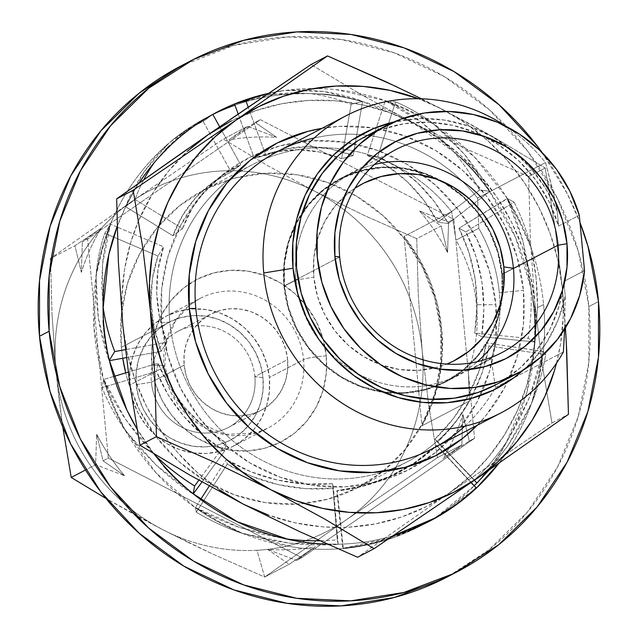 <?xml version="1.0" encoding="UTF-8"?>
<svg xmlns="http://www.w3.org/2000/svg" width="638" height="638" viewBox="0 0 638 638"><rect width="100%" height="100%" fill="white"/><g stroke="black" fill="none" stroke-linecap="round" stroke-linejoin="round"><path stroke-width="0.48" stroke-dasharray="3.19 2.39" d="M181.112 65.866L234.21 45.298L287.283 36.94L341.386 39.508L394.444 52.914L444.415 76.64L489.386 109.768L527.618 151.031L557.652 198.841L578.323 251.364L588.85 306.575L598.5 301.535L588.85 306.575A288.121 272.586 62.4 0 0 180.833 66.009M542.38 152.865A288.121 272.586 -117.6 0 1 579.982 222.471L567.302 193.8L542.388 152.865M536.048 277.466L531.175 247.887A230.493 218.068 -117.6 0 1 543.568 304.501L537.491 307.675L536.048 277.466M234.959 105.198A230.493 218.068 62.4 0 1 309.98 93.603L309.98 93.571A230.94 181.814 -104.9 0 1 351.163 104.345L341.641 158.671L319.471 152.019L297.141 149.731L275.233 151.86L254.307 158.36L238.181 114.035L254.307 158.36L265.751 155.313A172.874 136.101 -104.9 0 1 280.289 150.313A172.874 136.101 -104.9 0 1 353.085 155.632L362.599 101.386L351.163 104.345A230.94 181.814 75.1 0 0 309.98 93.571L271.381 94.384L234.529 104.01C244.569 99.831 256.859 96.625 271.381 94.384L290.553 92.877L325.412 94.177L337.988 95.764L362.097 101.434L351.163 104.345L341.641 158.671L353.085 155.632L362.599 101.386L323.897 91.489L285.13 90.429A230.493 218.068 -117.6 0 1 385.727 100.756A230.493 218.068 -117.6 0 1 431.774 122.855L408.711 110.852L385.232 100.788C395.975 105.414 407.929 112.448 421.096 121.898L437.572 135.431L452.852 150.783A230.493 218.068 62.4 0 0 362.097 101.434A230.493 218.068 62.4 0 0 312.429 93.682L325.412 94.177L337.988 95.764L362.599 101.386C351.761 97.135 338.858 93.834 323.897 91.489L304.43 89.846L285.122 90.397A230.94 181.814 -104.9 0 0 268.375 93.427A230.94 181.814 -104.9 0 1 285.122 90.397L282.722 90.771A230.493 218.068 -117.6 0 0 268.391 93.411A230.493 218.068 -117.6 0 1 282.722 90.771L285.13 90.429C301.878 88.14 318.753 87.869 335.74 89.615L385.727 100.756A230.493 218.068 -117.6 0 1 431.774 122.855L474.664 157.211L507.473 198.617A230.493 218.068 -117.6 0 1 530.322 245.486L531.175 247.887A230.493 218.068 -117.6 0 1 543.568 304.501A230.493 218.068 -117.6 0 1 543.289 351.586L543.082 351.426C540.649 364.856 536.103 380.208 529.436 397.498L519.436 419.509L507.473 440.563A230.94 225.828 -40 0 1 474.401 480.015L476.921 483.03L474.401 480.015A230.94 225.828 140 0 0 507.473 440.563L500.527 452.94L493.397 463.34L476.865 482.95A230.493 218.068 62.4 0 0 476.865 482.95A230.493 218.068 62.4 0 0 506.253 442.692L500.527 452.94L493.397 463.34C489.585 468.667 484.075 475.206 476.865 482.95A230.493 218.068 62.4 0 0 506.253 442.692L526.701 393.08L534.748 341.832A230.493 218.068 62.4 0 0 533.91 309.542A230.493 218.068 62.4 0 0 531.302 290.298L534.445 307.436L530.872 287.786L515.44 237.256L489.418 191.161A230.493 218.068 62.4 0 0 454.75 152.466L410.003 120.813L362.097 101.434A230.493 218.068 62.4 0 0 312.429 93.682L309.98 93.603C292.97 93.14 276.214 94.687 259.73 98.236C243.237 101.793 227.439 107.256 212.342 114.641A230.493 218.068 62.4 0 0 170.92 141.469L169.062 143.024C156.238 153.957 144.858 166.311 134.929 180.083C124.992 193.864 116.762 208.698 110.246 224.6A230.493 218.068 62.4 0 0 96.442 273.447L94.001 328.068L103.563 379.857A230.493 218.068 62.4 0 0 123.844 427.875L156.095 472.933L195.427 507.776A230.493 218.068 62.4 0 0 240.303 532.483L292.156 546.902C309.087 549.446 325.986 549.98 342.861 548.489A230.493 218.068 62.4 0 0 391.325 538.336L393.614 537.555C409.492 531.98 424.461 524.588 438.521 515.368L474.249 485.725A230.493 218.068 62.4 0 1 420.849 525.744A230.493 218.068 62.4 0 1 393.614 537.555L368.158 544.493C361.81 545.961 353.38 547.292 342.861 548.489A230.493 218.068 62.4 0 0 391.325 538.336L368.158 544.493L342.829 548.385C356.506 546.854 372.233 543.313 390.009 537.77L412.722 529.197L430.498 520.704M212.494 114.561L208.339 116.65L180.881 134.825L212.342 114.641L203.195 121.451A230.94 180.809 53.3 0 0 176.327 137.202A230.94 180.809 53.3 0 0 169.046 143L191.432 126.499L212.821 114.401A230.493 218.068 62.4 0 0 212.342 114.641A230.493 218.068 62.4 0 0 207.502 117.089A230.493 218.068 62.4 0 0 170.92 141.469L191.432 126.499L212.342 114.641L203.195 121.451L231.108 171.997A172.874 135.344 53.3 0 0 210.995 183.784A172.874 135.344 53.3 0 0 172.898 235.741L182.484 228.603L135.009 199.479L125.503 206.656L172.898 235.741L182.484 228.603L135.009 199.479L125.861 206.289L137.569 184.709L144.706 174.31L152.897 164.253L144.706 174.31L137.569 184.709L125.861 206.289A230.493 218.068 -117.6 0 0 117.145 226.618L125.861 206.289A230.493 218.068 -117.6 0 1 139.188 182.883A230.493 218.068 -117.6 0 0 125.861 206.289L125.503 206.656C129.538 195.954 135.679 184.374 143.917 171.941L155.704 156.677L169.062 143.024A230.493 218.068 62.4 0 0 110.246 224.6A230.493 218.068 62.4 0 0 96.442 273.447L102.614 248.286L110.581 224.225C106.889 235.103 104.201 248.453 102.519 264.268L101.697 285.178L103.037 306.392L102.519 264.268L110.581 224.225L104.831 233.341A230.94 191.264 31.8 0 0 96.019 275.911L102.614 248.286L110.246 224.6L104.831 233.341L157.977 256.005L163.639 246.85L117.153 227.024L163.639 246.85L157.977 256.005A172.874 143.175 31.8 0 0 161.151 351.355L166.813 342.199L125.359 349.656L166.813 342.199A172.874 143.175 -148.2 0 1 163.639 246.85L158.064 269.571L156.733 293.448L159.675 317.868L166.813 342.199L161.151 351.355L126.3 357.615L161.151 351.355L154.005 327.023L151.062 302.603L152.394 278.726L157.977 256.005L104.831 233.341A230.94 191.264 -148.2 0 0 96.019 275.911L96.051 275.919A230.493 218.068 62.4 0 0 103.563 379.857A230.493 218.068 62.4 0 0 123.844 427.875L113.093 404.125L103.723 379.466C108.54 391.293 115.789 404.556 125.479 419.262L139.307 437.756L154.922 455.077L125.479 419.262L103.723 379.466L102.112 387.649A230.94 208.299 10.6 0 0 125.072 430.116L113.093 404.125L103.563 379.857L102.112 387.649L156.454 371.38L157.977 363.229L128.158 372.153L157.977 363.229L156.454 371.38A172.874 155.919 10.6 0 0 224.568 451.098L226.091 442.939L198.841 480.215L226.091 442.939A172.874 155.919 -169.4 0 1 157.977 363.229L169.596 386.476L185.1 407.873L204.096 426.862L226.091 442.939L224.568 451.098L201.991 481.977L224.568 451.098L202.581 435.012L183.584 416.032L168.073 394.635L156.454 371.38L102.112 387.649A230.94 208.299 -169.4 0 0 125.072 430.116L125.096 430.1A230.493 218.068 62.4 0 0 195.427 507.776A230.493 218.068 62.4 0 0 240.303 532.483L217.965 521.11L195.435 507.489C207.119 514.411 221.649 521.007 239.019 527.275L262.138 534.134L285.848 538.855L239.019 527.275L195.435 507.489L196.305 512.17A230.94 223.938 -11.2 0 0 242.607 533.456L217.965 521.11L195.427 507.776L196.305 512.17L227.272 464.153L226.354 459.543L209.28 486.028L226.354 459.543L227.272 464.153A172.874 167.627 -11.2 0 0 333.475 488.301L332.565 483.692L337.271 539.828L338.14 544.222A230.493 218.068 -117.6 0 1 327.39 544.174A230.493 218.068 -117.6 0 0 338.14 544.222L338.18 544.342C324.463 545.49 308.361 545.123 289.883 543.241L266.006 539.405L242.615 533.424A230.493 218.068 62.4 0 0 342.861 548.489L343.332 548.648A230.94 230.86 -71 0 0 393.63 537.587A230.94 230.86 109 0 1 343.332 548.648L337.271 490.901L336.784 490.734L342.829 548.385L343.332 548.648L337.271 490.901A172.874 172.81 -71 0 0 436.91 445.563L471.019 482.607L436.416 445.388A172.874 172.81 109 0 1 336.784 490.734L364.609 485.773L390.775 476.331L415.083 462.805L436.91 445.563L436.416 445.388L414.588 462.638L390.281 476.155L364.123 485.606L336.784 490.734L342.829 548.385L390.009 537.77L430.171 520.879M533.91 309.542L534.612 309.175L535.354 325.484L534.971 341.992L537.491 307.675L543.568 304.501A230.493 218.068 -117.6 0 1 543.289 351.586A230.493 218.068 -117.6 0 1 532.244 401.286L531.422 403.623C525.632 419.852 518.088 435.092 508.797 449.359L498.924 463.276A230.493 218.068 -117.6 0 0 531.422 403.623L507.808 445.842L520.592 425.259L531.454 403.639L538.48 377.233C540.099 370.774 541.702 362.224 543.289 351.586A230.493 218.068 -117.6 0 1 532.244 401.286L538.48 377.233L543.289 351.586L486.483 342.869L489.059 345.956L545.753 354.529L543.289 351.586L545.753 354.529A230.94 225.828 -40 0 1 531.454 403.639A230.94 225.828 -40 0 0 545.753 354.529L489.059 345.956A172.874 169.046 -40 0 1 437.58 442.19L474.321 480.326L435.004 439.111L437.58 442.19L456.09 421.439L471.083 398.072L482.168 372.688L489.059 345.956L486.483 342.869L543.082 351.426L529.436 397.498L507.449 440.547A230.493 218.068 62.4 0 0 534.748 341.832A230.493 218.068 62.4 0 0 533.91 309.542A230.493 218.068 62.4 0 0 531.302 290.298M393.16 535.768L388.032 537.204C371.755 541.542 355.127 543.887 338.14 544.222L333.475 488.301L332.565 483.692A172.874 167.627 168.8 0 1 226.354 459.543L250.973 471.801L277.339 480.031L304.773 484.035L332.565 483.692L337.271 539.828A230.94 223.938 168.8 0 1 319.734 540.769A230.94 223.938 168.8 0 0 337.271 539.828L338.14 544.222C327.533 544.493 318.96 544.286 312.405 543.6L338.14 544.222A230.493 218.068 -117.6 0 0 393.168 535.768M153.989 453.873L137.003 428.943A230.493 218.068 -117.6 0 0 153.989 453.873M447.517 576.824A288.121 272.586 62.4 0 0 588.85 306.575L588.818 362.36L578.227 416.566L557.5 467.12L527.411 512.075L489.131 549.709L447.852 576.648M166.909 147.769L154.46 162.387L180.881 134.825L166.909 147.769M104.13 334.998C104.927 341.625 106.658 350.055 109.337 360.303L109.162 360.701C104.704 348.787 101.099 334.647 98.348 318.266L96.123 296.981L96.051 275.919L98.348 318.266L109.162 360.701L104.13 334.998L102.901 321.991L104.13 334.998M103.053 308.92L102.901 321.991L103.053 308.92M173.177 476.738C177.946 481.523 184.613 487.201 193.17 493.764L193.154 494.067C181.686 486.834 169.301 477.112 155.991 464.911L139.682 448.131L125.096 430.1L155.991 464.911L193.154 494.067L173.177 476.738L164.165 467.207L173.177 476.738M156.509 457.071L164.165 467.207L156.509 457.071M299.828 542.005L312.405 543.6L299.828 542.005L288.256 539.389L299.828 542.005M415.984 528.105L393.614 537.555L437.365 516.62L415.984 528.105M476.371 488.014C466.226 497.321 453.227 506.851 437.365 516.62L476.371 488.014M488.828 470.286L507.808 445.842L488.836 470.286M519.539 221.849L507.473 198.617A230.493 218.068 -117.6 0 1 530.322 245.486L519.539 221.849L507.082 198.506C512.904 210.077 518.208 224.448 523.008 241.611L527.961 264.427L530.84 287.794A230.493 218.068 62.4 0 0 489.418 191.161A230.493 218.068 62.4 0 0 454.75 152.466L464.695 160.928L473.707 170.45C478.197 175.442 483.429 182.348 489.418 191.161L489.825 191.264C483.7 179.908 475.31 167.666 464.655 154.548L449.91 138.494L433.904 124.195A230.493 218.068 -117.6 0 1 507.473 198.617L458.985 228.284L465.86 231.905L514.037 202.079L507.473 198.617L514.037 202.079A230.94 211.202 -62.2 0 1 531.207 247.879L519.539 221.849M270.018 93.268L257.864 96.186L282.722 90.771L270.018 93.268M265.751 155.313L248.23 107.16L265.751 155.313L254.307 158.36A172.874 136.101 75.1 0 1 268.845 153.351A172.874 136.101 75.1 0 1 341.641 158.671L353.085 155.632L330.915 148.981L308.585 146.692L286.677 148.821L265.751 155.313M479.513 190.012A230.94 193.816 96.6 0 0 452.876 150.751L464.695 160.928L473.707 170.45L489.418 191.161L479.513 190.012L437.851 222.271L448.227 223.475L489.825 191.264L479.513 190.012L437.851 222.271A172.874 145.081 96.6 0 0 367.289 155.417L377.664 156.621L395.632 101.905L385.232 100.788L367.289 155.417L377.664 156.621A172.874 145.081 -83.4 0 1 448.227 223.475L437.851 222.271L424.047 200.515L407.387 181.814L388.303 166.654L367.289 155.417L385.232 100.788L421.096 121.898L452.876 150.751A230.94 193.816 -83.4 0 1 479.513 190.012M395.632 101.905A230.94 193.816 -83.4 0 1 433.928 124.171L408.711 110.852L385.727 100.756L395.632 101.905A230.94 193.816 -83.4 0 1 433.928 124.171L464.655 154.548L489.825 191.264L448.227 223.475L434.422 201.72L417.762 183.018L398.678 167.858L377.664 156.621L395.632 101.905M534.612 309.175L534.748 341.832L528.184 338.371A230.94 211.202 117.8 0 0 530.872 287.786L530.872 287.786A230.94 211.202 -62.2 0 1 528.184 338.371L474.72 333.02L481.594 336.641L534.971 341.992L528.184 338.371L474.72 333.02A172.874 158.096 117.8 0 0 458.985 228.284L465.86 231.905A172.874 158.096 -62.2 0 1 481.594 336.641L474.72 333.02L476.985 305.698L475.063 278.678L469.01 252.648L458.985 228.284L507.082 198.506L523.008 241.611L530.84 287.794M531.175 247.887C535.561 267.394 537.667 287.323 537.491 307.675L534.971 341.992L481.594 336.641L483.859 309.326L481.937 282.299L475.884 256.269L465.86 231.905L514.037 202.079A230.94 211.202 -62.2 0 1 531.207 247.879M474.401 480.015L435.004 439.111A172.874 169.046 140 0 0 486.483 342.869L479.585 369.609L468.499 394.986L453.506 418.361L435.004 439.111L474.401 480.015M471.219 482.472L436.91 445.563L471.219 482.472M434.534 518.534L430.371 520.768M200.595 499.49L195.435 507.489L200.595 499.49M338.18 544.342L289.883 543.241L242.607 533.456A230.94 223.938 168.8 0 1 196.305 512.17L227.272 464.153L251.882 476.403L278.248 484.641L305.682 488.636L333.475 488.301L338.18 544.342M113.716 376.476L103.723 379.466L113.716 376.476M117.009 226.961L110.581 224.225L117.009 226.961M231.108 171.997L240.693 164.859L219.647 126.763L240.693 164.859L231.108 171.997L212.191 182.907L195.914 197.437L182.699 215.197L172.898 235.741L125.503 206.656L143.917 171.941L169.046 143A230.94 180.809 -126.7 0 1 203.195 121.451L231.108 171.997M135.009 199.479A230.94 180.809 -126.7 0 1 143.853 179.589A230.94 180.809 -126.7 0 0 135.009 199.479M182.484 228.603A172.874 135.344 -126.7 0 1 220.581 176.646A172.874 135.344 -126.7 0 1 240.693 164.859L221.777 175.777L205.5 190.299L192.285 208.068L182.484 228.603M495.152 385.105A140.216 132.656 62.4 0 0 562.883 288.918A140.216 132.656 62.4 0 0 563.848 281.422L565.236 296.088L564.638 329.08L565.236 296.088A143.925 136.165 -117.6 0 1 523.272 370.104M358.62 487.209A167.539 158.511 62.4 0 1 125.718 372.879L127.48 379.427L139.499 409.971L156.964 437.772L179.198 461.768L205.348 481.036L234.409 494.825L265.256 502.624L296.718 504.116L327.581 499.251L356.65 488.222L382.824 471.442L405.082 449.567L422.571 423.425L434.63 394.021L440.786 362.504L440.802 330.061L441.767 329.559A167.539 158.511 -117.6 0 1 421.973 425.793L404.069 236.435L418.48 257.449L429.725 280.329L437.548 304.557L441.767 329.559L442.293 354.76L439.103 379.586L432.277 403.447L421.973 425.793L404.069 236.435L451.608 211.617A167.539 158.511 -117.6 0 0 373.685 156.334A167.539 158.511 -117.6 0 0 345.437 149.452A167.539 158.511 -117.6 0 0 231.514 177.779A167.539 158.511 -117.6 0 1 252.042 164.851A167.539 158.511 -117.6 0 1 345.437 149.452A167.539 158.511 -117.6 0 1 373.685 156.334A167.539 158.511 -117.6 0 1 451.608 211.617L404.069 236.435A167.539 158.511 -117.6 0 1 441.767 329.559L440.802 330.061A167.539 158.511 62.4 0 0 318.067 179.406A167.539 158.511 62.4 0 0 230.055 179.406A167.539 158.511 62.4 0 0 203.546 190.172A167.539 158.511 62.4 0 0 121.356 347.327L169.86 321.999A167.539 158.511 -117.6 0 1 231.514 177.787A167.539 158.511 -117.6 0 0 169.86 321.999L161.677 322.82A175.275 165.824 62.4 0 0 423.313 461.29A175.275 165.824 62.4 0 0 482.376 390.895A175.275 165.824 62.4 0 0 491.332 364.697A175.275 165.824 62.4 0 0 495.87 304.765L476.506 304.693A152.466 144.244 -117.6 0 1 468.3 370.75L469.504 400.975A167.539 158.511 -117.6 0 1 384.778 471.346A167.539 158.511 -117.6 0 0 407.124 461.888L358.62 487.209A167.539 158.511 62.4 0 0 382.609 471.61A167.539 158.511 62.4 0 0 440.802 330.061L434.685 297.954L422.659 267.418L405.202 239.617L382.967 215.62L356.817 196.352L327.757 182.556L296.909 174.764L265.448 173.273L234.585 178.13L205.508 189.167L179.342 205.946L157.084 227.822L139.586 253.964L127.536 283.36L121.379 314.885L121.356 347.327L122.743 358.261A167.539 158.511 62.4 0 1 121.356 347.327L169.86 321.999A167.539 158.511 -117.6 0 0 384.77 471.346A167.539 158.511 -117.6 0 1 169.86 321.999L161.677 322.82L168.081 356.411L180.658 388.359L198.928 417.443L222.191 442.549L249.546 462.702L279.946 477.136L312.221 485.287L345.134 486.85L377.417 481.762L407.834 470.222L435.204 452.669L458.491 429.781L476.793 402.434L489.41 371.675L495.846 338.698L495.87 304.765A175.275 165.824 62.4 0 0 379.937 151.318A175.275 165.824 62.4 0 0 353.308 143.694A175.275 165.824 62.4 0 0 261.803 151.908M283.982 286.071A114.529 108.356 62.4 0 0 396.908 393.399A114.529 108.356 62.4 0 0 446.169 381.699A114.529 108.356 62.4 0 0 502.353 274.276L513.438 268.486L502.353 274.276L502.337 296.447L498.126 317.995L489.888 338.092L477.934 355.964L462.717 370.917L444.83 382.385L424.956 389.93L403.854 393.255L382.353 392.234L361.26 386.907L341.394 377.473L323.522 364.306L308.321 347.901L296.383 328.897L288.169 308.018L283.982 286.071L283.998 263.901L288.209 242.352L296.447 222.255L308.409 204.383L323.625 189.43L341.513 177.962L361.387 170.418L382.481 167.092L403.982 168.113L425.075 173.448L444.941 182.875L462.813 196.041L478.014 212.446L489.952 231.45L498.166 252.329L502.353 274.276A114.529 108.356 62.4 0 0 340.166 178.648A114.529 108.356 62.4 0 0 302.404 212.374A114.529 108.356 62.4 0 0 283.982 286.071L298.002 278.758L283.982 286.071M339.687 256.994L298.002 278.758L339.687 256.994M187.979 542.316L163.025 529.827A192.078 181.726 62.4 0 0 256.978 550.283L264.682 577.055L213.275 554.318L187.979 542.316M354.951 188.234L348.324 193.051L335.086 206.058L324.686 221.609L317.509 239.09L313.848 257.84L313.84 277.131A99.64 94.272 -117.6 0 0 446.752 364.091L436.488 367.488L418.129 370.375L399.42 369.49L381.069 364.856L363.788 356.65L348.236 345.19L335.014 330.923L324.63 314.39L317.477 296.223L313.84 277.131L295.968 280.034L284.444 286.047A114.05 107.902 62.4 0 0 445.946 381.277A114.05 107.902 62.4 0 0 501.891 274.3L513.423 268.279L501.891 274.3A114.05 107.902 62.4 0 0 340.389 179.079A114.05 107.902 62.4 0 0 284.444 286.047L295.968 280.034A114.05 107.902 -117.6 0 1 351.913 173.058A114.05 107.902 -117.6 0 1 374.442 164.5A114.05 107.902 62.4 0 0 295.968 280.034L313.84 277.131A99.64 94.272 -117.6 0 1 354.943 188.242M326.265 355.924A18.295 2.345 174.6 0 0 303.568 359.609A73.179 69.239 -117.6 0 1 262.481 430.682A73.179 69.239 -117.6 0 1 164.038 367.145A73.179 69.239 -117.6 0 1 199.933 298.504A73.179 69.239 -117.6 0 1 303.568 359.609L269.388 377.457A73.179 69.239 62.4 0 0 189.334 309.239A73.179 69.239 62.4 0 0 165.752 316.352A73.179 69.239 62.4 0 0 129.849 384.993L164.038 367.145L129.849 384.993L132.529 399.021L137.776 412.355L145.408 424.501L155.114 434.98L166.542 443.394L179.23 449.423L192.708 452.828L206.449 453.482L219.927 451.353L232.631 446.536L244.059 439.207L253.78 429.653L261.421 418.233L266.692 405.393L269.38 391.62L269.388 377.457L266.716 363.429L261.46 350.087L253.836 337.949L244.123 327.461L232.703 319.048L220.006 313.027L206.529 309.621L192.788 308.967L179.31 311.089L166.614 315.906L155.178 323.235L145.456 332.797L137.816 344.217L132.552 357.057L129.857 370.822L129.849 384.993A73.179 69.239 62.4 0 0 233.492 446.098A73.179 69.239 62.4 0 0 252.8 430.81A73.179 69.239 62.4 0 0 269.388 377.457L303.568 359.609A73.179 69.239 -117.6 0 1 267.673 428.25A73.179 69.239 -117.6 0 1 255.551 433.114A73.179 69.239 -117.6 0 1 164.038 367.145A73.179 69.239 -117.6 0 1 205.125 296.08A73.179 69.239 -117.6 0 1 303.568 359.609A18.295 2.345 -5.4 0 1 326.265 355.924A91.481 86.545 62.4 0 0 230.517 270.313A91.481 86.545 62.4 0 0 151.844 365.351A91.481 86.545 62.4 0 0 247.592 450.954A91.481 86.545 62.4 0 0 326.265 355.924L326.257 373.637L322.892 390.847L316.312 406.9L306.758 421.168L294.604 433.114L280.313 442.278L264.443 448.299L247.592 450.954L230.414 450.141L213.571 445.882L197.7 438.354L183.425 427.835L171.287 414.732L161.749 399.555L155.186 382.88L151.844 365.351A18.295 2.345 -5.4 0 1 164.803 366.332A18.295 2.345 174.6 0 0 151.844 365.351L151.852 347.638L155.217 330.42L161.797 314.375L171.351 300.099L183.505 288.153L197.796 278.989L213.666 272.968L230.517 270.313L247.696 271.126L264.539 275.385L280.409 282.921L294.684 293.432L306.822 306.535L316.36 321.719L322.924 338.395L326.265 355.924M254.865 376.595A54.278 51.351 -117.6 0 1 240.087 418.831A54.278 51.351 -117.6 0 1 185.722 429.095A54.278 51.351 -117.6 0 1 151.381 382.194L136.245 384.65A66.472 62.891 62.4 0 0 180.363 442.9A66.472 62.891 62.4 0 0 247.823 426.383A66.472 62.891 62.4 0 0 262.992 377.8L254.865 376.595L287.626 359.497A54.278 51.351 -117.6 0 1 261.006 410.401A54.278 51.351 -117.6 0 1 237.368 415.944A54.278 51.351 -117.6 0 1 184.143 365.088L151.381 382.194A54.278 51.351 62.4 0 0 228.244 427.508A54.278 51.351 62.4 0 0 254.865 376.595A54.278 51.351 62.4 0 0 178.002 331.281A54.278 51.351 62.4 0 0 151.381 382.194L184.143 365.088L186.121 375.487L190.02 385.384L195.675 394.388L202.876 402.163L211.345 408.4L220.764 412.874L230.757 415.394L240.949 415.88L250.949 414.309L260.368 410.728L268.845 405.297L276.055 398.208L281.725 389.738L285.625 380.216L287.618 370L287.626 359.497L285.649 349.09L281.749 339.201L276.094 330.189L268.893 322.421L260.416 316.177L251.005 311.711L241.012 309.183L230.82 308.696L220.82 310.275L211.401 313.848L202.924 319.287L195.714 326.377L190.044 334.838L186.137 344.368L184.143 354.576L184.143 365.088A54.278 51.351 -117.6 0 1 192.7 330.404A54.278 51.351 -117.6 0 1 210.763 314.175A54.278 51.351 -117.6 0 1 287.626 359.497L254.865 376.595L262.992 377.8A66.472 62.891 62.4 0 0 190.116 315.858A66.472 62.891 62.4 0 0 136.245 384.65L151.381 382.194A54.278 51.351 -117.6 0 1 191.894 326.528A54.278 51.351 -117.6 0 1 254.865 376.595M464.751 426.2A167.539 158.511 62.4 0 0 495.463 387.425L491.108 358.835A152.466 144.244 62.4 0 0 499.315 292.786L523.447 290.37A175.275 165.824 -117.6 0 1 477.065 425.371L486.068 415.386L504.371 388.032L516.987 357.28L523.423 324.303L523.447 290.37L499.315 292.786A152.466 144.244 62.4 0 0 478.771 228.292L477.567 198.059A167.539 158.511 62.4 0 0 314.271 137.968M231.307 120.933L255.974 110.589L281.892 103.715L308.609 100.437L335.668 100.812L362.607 104.823L388.973 112.416L414.309 123.453L470.844 151.007L528.679 176.59L530.377 239.362L534.78 302.659A216.091 204.439 62.4 0 0 414.309 123.453L360.829 94.376L311.025 64.534L360.829 94.376L414.309 123.453A216.091 204.439 62.4 0 0 242.009 115.949A216.091 204.439 62.4 0 0 208.307 134.586L230.103 119.569M187.213 149.212L208.307 134.586A216.091 204.439 62.4 0 0 179.772 158.655A216.091 204.439 62.4 0 0 138.55 220.716L153.064 192.74L168.847 170.801L187.365 151.302M138.55 220.732A216.091 204.439 62.4 0 0 122.767 324.925A216.091 204.439 62.4 0 0 156.278 423.664A216.091 204.439 62.4 0 0 168.99 441.967A216.091 204.439 62.4 0 0 243.237 504.132A216.091 204.439 62.4 0 0 339.137 527.443A216.091 204.439 62.4 0 0 449.24 492.999L357.607 557.261L449.24 492.999L426.24 506.652L401.573 517.003L375.662 523.87L348.938 527.155L339.145 527.443L321.879 526.781L294.939 522.761L268.574 515.169M556.519 363.142L560.555 343.866L563.226 316.209L562.357 288.264L557.963 260.511L550.115 233.42L538.958 207.462L524.675 183.074L507.505 160.68L487.759 140.655L465.756 123.349L441.887 109.058L418.464 98.723A216.091 204.439 -117.6 0 1 441.887 109.058A216.091 204.439 -117.6 0 1 562.357 288.264L554.94 226.538L545.171 167.977L495.367 138.135L469.145 123.493L421.543 98.794M321.991 128.334L339.99 126.34L372.903 127.903L405.178 136.061L435.579 150.488L462.933 170.641L486.196 195.746L504.467 224.831L517.043 256.779L523.447 290.37A175.275 165.824 -117.6 0 0 321.991 128.334M433.082 448.339A167.539 158.511 62.4 0 0 495.463 387.425L491.108 358.835L468.3 370.75A152.466 144.244 62.4 0 0 476.506 304.693A152.466 144.244 62.4 0 0 455.963 240.199L478.771 228.292A152.466 144.244 -117.6 0 1 499.315 292.786A152.466 144.244 -117.6 0 1 491.108 358.835L468.3 370.75L469.504 400.975A167.539 158.511 -117.6 0 1 407.124 461.888M278.001 151.302A167.539 158.511 62.4 0 1 477.567 198.059L545.498 162.594A167.539 158.511 62.4 0 0 505.854 126.196A167.539 158.511 -117.6 0 1 545.498 162.594L551.726 186.057L557.229 211.385A143.925 136.165 -117.6 0 0 393.75 122.017L420.418 118.556L444.838 120.143L468.81 126.141L491.571 136.365L512.402 150.496L530.656 168.097L545.753 188.609L557.229 211.385L553.656 194.263L545.498 162.594L477.567 198.059L478.771 228.292L455.963 240.199L451.608 211.617L455.963 240.199A152.466 144.244 -117.6 0 1 476.506 304.693L495.87 304.765L489.466 271.174L476.889 239.226L458.618 210.141L435.355 185.044L408.001 164.883L377.6 150.456L345.325 142.298L312.413 140.735L280.13 145.823L249.713 157.363L222.343 174.916L199.056 197.812L180.753 225.158L168.137 255.91L161.701 288.886L161.677 322.82A175.275 165.824 62.4 0 1 261.795 151.908M219.368 489.84L197.365 472.535L177.619 452.509L168.99 441.975L156.278 423.672L146.166 405.728L135.009 379.769L127.161 352.678L122.767 324.925L121.898 296.981L124.569 269.324L130.734 242.432L138.55 220.724M414.309 123.453L438.178 137.752L460.181 155.058L479.928 175.075L497.098 197.477L511.381 221.864L522.538 247.823L530.385 274.906L534.78 302.659L535.649 330.604L532.977 358.261L526.813 385.161L517.266 410.832L504.483 434.845L488.7 456.792L470.182 476.283L449.24 492.999A216.091 204.439 62.4 0 0 534.78 302.659L542.133 363.947L551.966 422.954L449.24 492.999L551.966 422.954L568.458 414.341L551.966 422.954L542.133 363.947L534.78 302.659L530.377 239.362L528.679 176.59L470.844 151.007L414.309 123.453M565.459 327.757L562.357 288.264A216.091 204.439 -117.6 0 1 556.511 363.142M397.139 87.007L441.887 109.058L495.367 138.135L545.171 167.977L528.679 176.59L545.171 167.977L554.94 226.538L562.357 288.264L566.233 341.019M136.245 384.65L136.253 371.779L138.701 359.274L143.478 347.606L150.424 337.231L159.253 328.554L169.636 321.895L181.168 317.517L193.418 315.587L205.899 316.185L218.14 319.279L229.672 324.75L240.04 332.39L248.868 341.912L255.79 352.942L260.567 365.064L262.992 377.8L262.984 390.671L260.543 403.176L255.758 414.844L248.82 425.211L239.984 433.896L229.6 440.547L218.068 444.925L205.827 446.855L193.338 446.265L181.104 443.171L169.572 437.7L159.197 430.052L150.377 420.538L143.446 409.5L138.677 397.386L136.245 384.65M295.968 280.034A114.05 107.902 62.4 0 0 364.92 377.202A114.05 107.902 62.4 0 0 477.376 361.658A114.05 107.902 -117.6 0 1 457.478 375.256A114.05 107.902 -117.6 0 1 295.968 280.034M315.084 191.448C300.378 183.872 285.066 178.353 269.132 174.884C253.198 171.415 237.2 170.115 221.131 170.984C205.053 171.853 189.462 174.86 174.341 180.004C159.229 185.156 145.105 192.261 131.97 201.337C118.835 210.412 107.144 221.147 96.896 233.524C86.64 245.909 78.179 259.53 71.512 274.38C64.837 289.229 60.179 304.804 57.54 321.105C54.9 337.406 54.366 353.883 55.937 370.526C57.516 387.178 61.136 403.423 66.815 419.278C72.501 435.132 80.037 450.045 89.432 464.033C98.834 478.014 109.768 490.582 122.249 501.731C134.73 512.888 148.319 522.251 163.025 529.827C177.731 537.395 193.043 542.914 208.977 546.383C224.911 549.852 240.909 551.152 256.978 550.283C273.056 549.422 288.647 546.407 303.768 541.263C318.88 536.119 333.004 529.006 346.139 519.93C359.274 510.855 370.965 500.128 381.213 487.743C391.469 475.358 399.93 461.745 406.597 446.895C413.272 432.046 417.93 416.462 420.57 400.162C423.209 383.861 423.744 367.384 422.173 350.74C420.594 334.097 416.973 317.844 411.295 301.989C405.608 286.135 398.072 271.222 388.678 257.242C379.275 243.261 368.341 230.693 355.86 219.536C343.38 208.379 329.79 199.016 315.084 191.448A192.078 181.726 62.4 0 0 311.878 189.829A192.078 181.726 62.4 0 0 131.97 201.337A192.078 181.726 62.4 0 0 55.937 370.526A192.078 181.726 62.4 0 0 163.025 529.827L138.789 516.995L106.004 498.485L163.025 529.827L213.275 554.318L264.682 577.055L256.978 550.283A192.078 181.726 62.4 0 0 346.139 519.93A192.078 181.726 62.4 0 0 422.173 350.74A192.078 181.726 62.4 0 0 315.084 191.448L365.279 215.907L416.75 238.676L418.257 294.477L422.173 350.74L428.704 405.218L437.445 457.661L346.139 519.93L264.682 577.055L289.086 564.311L315.355 546.782A208.833 197.573 -117.6 0 1 267.553 549.366L289.086 564.311L267.553 549.366A208.833 197.573 62.4 0 0 315.355 546.782L296.526 560.427L267.553 549.366L296.526 560.427L301.782 557.684L108.316 458.084L103.061 460.827L96.641 434.183A208.833 197.573 62.4 0 0 124.593 475.773L103.061 460.827L124.593 475.773A208.833 197.573 -117.6 0 1 96.641 434.183L95.62 464.711L124.593 475.773L95.62 464.711L85.484 469.999L95.62 464.711L96.641 434.183L103.061 460.827L108.316 458.084L87.613 239.09L82.366 241.834L101.195 228.197A208.833 197.573 62.4 0 0 81.345 272.362L82.366 241.834L81.345 272.362A208.833 197.573 -117.6 0 1 101.195 228.197L74.917 245.726L81.345 272.362L74.917 245.726L50.514 258.462L131.97 201.337L223.276 139.076L267.489 165.561L315.084 191.448L267.489 165.561L223.276 139.076L131.97 201.337L50.514 258.462L52.029 314.263L50.514 258.462L74.917 245.726L101.195 228.197L82.366 241.834L87.613 239.09L260.384 119.705L255.128 122.448L276.661 137.393A208.833 197.573 62.4 0 0 228.851 139.977L255.128 122.448L228.851 139.977A208.833 197.573 -117.6 0 1 276.661 137.393L247.68 126.332L228.851 139.977L247.68 126.332L223.276 139.076L247.68 126.332L276.661 137.393L255.128 122.448L260.384 119.705L453.849 219.305L448.594 222.048L447.573 252.576A208.833 197.573 62.4 0 0 419.621 210.987L448.594 222.048L419.621 210.987A208.833 197.573 -117.6 0 1 447.573 252.576L441.145 225.932L419.621 210.987L441.145 225.932L416.75 238.676L365.279 215.907L315.084 191.448M501.891 274.3L497.728 252.441L489.545 231.658L477.655 212.733L462.518 196.4L444.726 183.281L424.94 173.895L403.942 168.584L382.521 167.571L361.515 170.88L341.729 178.393L323.913 189.813L308.76 204.702L296.853 222.502L288.647 242.512L284.452 263.965L284.444 286.047L288.607 307.907L296.79 328.698L308.68 347.622L323.817 363.955L341.617 377.066L361.395 386.461L382.393 391.764L403.814 392.777L424.82 389.467L444.606 381.963L462.422 370.542L477.575 355.645L489.482 337.853L497.688 317.836L501.883 296.383L501.891 274.3M58.887 398.016L55.937 370.526L52.029 314.263L55.937 370.526L62.476 425.004L58.887 398.016M62.771 427.029L62.476 425.004L62.771 427.029M462.869 414.397L469.297 441.033L443.019 458.562A208.833 197.573 62.4 0 0 462.869 414.397A208.833 197.573 -117.6 0 1 443.019 458.562L461.848 444.925L462.869 414.397L461.848 444.925L437.445 457.661L428.704 405.218L422.173 350.74L418.257 294.477L416.75 238.676L441.145 225.932L447.573 252.576L448.594 222.048L453.849 219.305L474.544 438.298L469.297 441.033L462.869 414.397M461.848 444.925L443.019 458.562L469.297 441.033L474.544 438.298L301.782 557.684L296.526 560.427L315.355 546.782L289.086 564.311L264.682 577.055L346.139 519.93L437.445 457.661L461.848 444.925M301.782 557.684L108.316 458.084L87.613 239.09L260.384 119.705L453.849 219.305L474.544 438.298L301.782 557.684M421.973 425.793L469.504 400.975L421.973 425.793M495.495 384.929L500.256 382.29L520.026 368.038L536.773 350.174L549.932 329.304L559.055 306.128L563.848 281.422L564.885 280.88L563.848 281.422L565.236 296.088L558.162 319.861L547.069 341.785L532.315 361.172L523.272 370.096M564.893 280.88L584.536 270.624L564.893 280.88M358.253 140.527L380.184 129.953L403.806 123.788L428.313 122.241L452.884 125.359L476.698 133.039L498.94 145.017L518.877 160.904L535.832 180.147L549.222 202.102L558.617 226.043L557.229 211.385L558.617 226.043L579.296 215.245L558.617 226.043A140.216 132.656 62.4 0 0 483.006 135.918A140.216 132.656 62.4 0 0 365.367 136.516M495.463 387.425L563.402 351.953L495.463 387.425M215.899 112.703L208.339 116.65M424.126 524.029L420.849 525.744M280.289 150.313L268.845 153.351M176.327 137.202L179.597 134.762M220.581 176.646L210.995 183.784M252.042 164.851L203.546 190.172M446.169 381.699L469.345 369.601M469.353 369.601L501.875 352.615M351.913 173.058L340.389 179.079M233.492 446.098L267.673 428.25L255.519 433.082L225.047 434.311L196.002 421.511L174.445 397.075L164.803 366.371L166.351 342.71L175.33 321.193L189.023 305.714L199.933 298.504L165.752 316.352M228.244 427.508L261.006 410.401M178.002 331.281L191.456 324.256M191.464 324.256L210.763 314.175M457.478 375.256L445.946 381.277M340.166 178.648L395.871 149.571M386.046 125.718L385.615 125.941"/><path stroke-width="0.96" d="M49.15 331.218A288.121 272.586 -117.6 0 1 190.483 60.969A288.121 272.586 -117.6 0 1 542.38 152.865L537.268 145.99L499.036 104.728L454.065 71.6L404.093 47.874L351.036 34.468L296.933 31.9L243.868 40.258L193.872 59.23L148.869 88.092L110.589 125.718L80.5 170.673L59.773 221.226L49.182 275.433L49.15 331.218L59.677 386.429L80.348 438.952L110.382 486.762L148.614 528.025L193.585 561.153L243.556 584.879L296.614 598.284L350.717 600.852L403.79 592.495L453.785 573.522L498.788 544.669L537.06 507.035L567.15 462.087L587.885 411.534L598.468 357.32L598.5 301.535L587.973 246.324L579.982 222.455A288.121 272.586 -117.6 0 1 598.5 301.535A288.121 272.586 -117.6 0 1 457.167 571.784A288.121 272.586 -117.6 0 1 49.15 331.218L39.5 336.258L49.15 331.218M190.483 60.969L180.833 66.009A288.121 272.586 62.4 0 0 39.5 336.258L39.532 280.473L50.115 226.267L70.85 175.713L100.94 130.758L139.212 93.124L181.112 65.866M217.151 112.049A230.493 218.068 -117.6 0 0 154.46 162.387L154.436 162.363A230.94 180.809 -126.7 0 0 143.853 179.589A230.94 180.809 -126.7 0 1 154.436 162.363L152.897 164.253A230.493 218.068 -117.6 0 0 139.188 182.883A230.493 218.068 -117.6 0 1 152.897 164.253L154.46 162.387C165.37 149.436 177.635 138.015 191.24 128.118C204.846 118.221 219.44 110.111 235.015 103.787A230.493 218.068 -117.6 0 1 268.391 93.411A230.493 218.068 -117.6 0 0 235.015 103.787L234.529 104.01L238.181 114.035L234.529 104.01L245.941 100.876L235.015 103.787A230.493 218.068 -117.6 0 0 217.151 112.049L215.899 112.703M434.534 518.534L434.55 518.566A230.94 230.86 109 0 0 475.948 487.91A230.94 230.86 109 0 1 434.55 518.566L456.68 504.307L476.419 488.07L471.019 482.607L476.419 488.07A230.493 218.068 -117.6 0 1 436.647 517.362L456.68 504.307C461.984 500.551 468.563 495.136 476.419 488.07A230.493 218.068 -117.6 0 0 498.916 463.284L476.419 488.07A230.493 218.068 -117.6 0 1 436.647 517.362L393.16 535.768A230.493 218.068 -117.6 0 0 430.498 520.704L434.534 518.534A230.493 218.068 -117.6 0 1 430.498 520.704M327.39 544.174A230.493 218.068 -117.6 0 1 288.256 539.389L237.224 521.725L193.17 493.764A230.493 218.068 -117.6 0 1 156.509 457.071L153.989 453.873A230.493 218.068 -117.6 0 0 154.922 455.077L156.509 457.071A230.493 218.068 -117.6 0 0 193.17 493.764L194.622 485.981L193.17 493.764A230.493 218.068 -117.6 0 0 285.848 538.855L288.256 539.389A230.493 218.068 -117.6 0 0 327.39 544.174M137.003 428.943L126.938 410.162L109.337 360.303A230.493 218.068 -117.6 0 1 103.053 308.92L108.779 254.714L117.145 226.602A230.493 218.068 -117.6 0 0 103.037 306.392L103.053 308.92A230.493 218.068 -117.6 0 0 109.337 360.303L114.744 351.562L109.337 360.303A230.493 218.068 -117.6 0 0 137.003 428.935M447.852 576.648L444.128 578.562L394.132 597.535L341.067 605.893L286.964 603.325L233.907 589.919L183.935 566.193L138.964 533.065L100.732 491.802L70.698 443.992L50.027 391.469L39.5 336.258A288.121 272.586 62.4 0 0 447.517 576.824L457.167 571.784M474.249 485.725L476.857 482.966A230.493 218.068 62.4 0 1 474.249 485.725M234.959 105.198A230.493 218.068 62.4 0 0 212.829 114.409L212.494 114.561M476.419 488.07L471.219 482.472L476.419 488.07M476.921 483.03L488.828 470.286L476.921 483.03L474.321 480.326L476.921 483.03M265.36 94.193A230.94 181.814 -104.9 0 1 268.375 93.427A230.94 181.814 -104.9 0 0 245.941 100.876L248.23 107.16L245.941 100.876A230.94 181.814 -104.9 0 1 265.36 94.193L235.015 103.787L258.454 96.027M209.28 486.028L200.595 499.49L209.28 486.028M319.734 540.769A230.94 223.938 168.8 0 1 285.84 538.887A230.94 223.938 168.8 0 0 319.734 540.769M128.158 372.153L113.716 376.476L128.158 372.153M193.298 493.868L201.991 481.977L193.298 493.868M198.841 480.215L194.622 485.981A230.94 208.299 -169.4 0 1 154.898 455.093L154.922 455.077A230.94 208.299 -169.4 0 0 194.622 485.981L198.841 480.215M109.417 360.653L126.3 357.615L109.417 360.653M125.359 349.656L114.744 351.562A230.94 191.264 -148.2 0 1 103.005 306.392A230.94 191.264 -148.2 0 0 114.744 351.562L125.359 349.656M219.647 126.763L212.821 114.401L219.647 126.763M563.402 351.953L564.638 329.08L563.402 351.953A167.539 158.511 -117.6 0 1 501.013 412.866A167.539 158.511 -117.6 0 1 263.757 272.984A167.539 158.511 62.4 0 0 390.48 424.741A167.539 158.511 62.4 0 0 563.402 351.953M523.272 370.096L514.356 377.401L493.748 389.97L471.155 398.487L447.27 402.674L422.858 402.411L398.67 397.697L375.479 388.694L354.01 375.662L334.934 359.034L318.848 339.32L306.264 317.142L297.579 293.193L293.049 268.223L263.757 272.984L293.049 268.223L292.834 243.022L296.933 218.387L305.219 195.076L317.429 173.831L333.18 155.321L351.985 140.121L373.246 128.709L393.75 122.017A143.925 136.165 -117.6 0 0 293.049 268.223A143.925 136.165 -117.6 0 0 380.87 391.214A143.925 136.165 -117.6 0 0 523.272 370.104M339.687 256.994A114.529 108.356 62.4 0 0 459.559 364.17A114.529 108.356 62.4 0 0 558.059 245.191L566.991 243.74A121.73 115.167 -117.6 0 1 462.303 370.207A121.73 115.167 -117.6 0 1 334.894 256.285L339.687 256.994A114.529 108.356 -117.6 0 1 395.871 149.571A114.529 108.356 -117.6 0 1 558.059 245.191A114.529 108.356 -117.6 0 1 501.875 352.615A114.529 108.356 -117.6 0 1 339.687 256.994L334.894 256.285A121.73 115.167 -117.6 0 1 439.582 129.817A121.73 115.167 -117.6 0 1 566.991 243.74L558.059 245.191L513.438 268.486L558.059 245.191A114.529 108.356 62.4 0 0 438.186 138.015A114.529 108.356 62.4 0 0 339.687 256.994M374.442 164.5A114.05 107.902 -117.6 0 1 513.423 268.279A114.05 107.902 62.4 0 0 374.442 164.5M354.951 188.234L363.891 183.066L381.181 176.511L399.532 173.616L418.241 174.501L436.591 179.142L453.873 187.341L469.424 198.801L482.647 213.068L493.03 229.608L500.184 247.767L503.821 266.867L513.423 268.279L503.821 266.867L503.813 286.159L500.152 304.9L492.983 322.389L482.575 337.933L469.337 350.948L453.777 360.925L446.76 364.091A99.64 94.272 -117.6 0 0 503.821 266.867A99.64 94.272 -117.6 0 0 354.943 188.242M314.271 137.968A167.539 158.511 62.4 0 0 195.818 308.449L189.255 308.425L195.659 342.016L208.235 373.964L226.506 403.049L249.769 428.154L277.123 448.307L307.524 462.733L339.799 470.892L372.712 472.455L404.994 467.367L435.411 455.827L462.781 438.274L477.072 425.371A175.275 165.824 -117.6 0 1 301.088 460.269A175.275 165.824 -117.6 0 1 189.255 308.425L195.818 308.449A167.539 158.511 62.4 0 0 298.648 451.879A167.539 158.511 62.4 0 0 464.751 426.2M230.103 119.569L311.025 64.534L208.307 134.586L231.307 120.933M421.543 98.794L385.352 81.505L327.517 55.929L235.885 120.191L133.159 190.236L142.928 248.796L150.345 310.531L154.731 373.366L156.446 436.599L214.352 462.215L270.815 489.737L296.152 500.774L322.517 508.366L349.457 512.386L376.516 512.753L403.232 509.475L429.151 502.6L453.817 492.257L476.817 478.604L374.099 548.656L476.817 478.604A216.091 204.439 -117.6 0 1 270.815 489.737L324.359 518.854L374.099 548.656L357.607 557.261L299.7 531.653L243.237 504.132L189.693 475.015L139.953 445.212L130.12 386.213L122.767 324.925L118.365 261.62L116.666 198.849L187.213 149.212M187.365 151.302L208.307 134.586L116.666 198.849L133.159 190.236L235.885 120.191A216.091 204.439 -117.6 0 1 418.464 98.723L390.185 90.429L363.245 86.409L336.186 86.042L309.462 89.32L283.551 96.186L258.884 106.538L235.885 120.191L214.942 136.907L196.424 156.398L180.642 178.345L167.858 202.358L158.312 228.029L152.147 254.929L149.475 282.586L150.345 310.531A216.091 204.439 -117.6 0 1 235.885 120.191L327.517 55.929L311.025 64.534L327.517 55.929L397.139 87.007M268.574 515.169L243.237 504.132L299.7 531.653L357.607 557.261L374.099 548.656L324.359 518.854L270.815 489.737A216.091 204.439 -117.6 0 1 150.345 310.531L154.739 338.284L162.586 365.367L173.743 391.325L188.027 415.713L205.197 438.115L224.943 458.132L246.946 475.438L270.815 489.737L214.352 462.215L156.446 436.599L139.953 445.212L189.693 475.015L243.237 504.132L219.368 489.84M556.511 363.142A216.091 204.439 -117.6 0 1 476.817 478.604L497.76 461.888L516.278 442.389L532.06 420.45L544.844 396.437L554.39 370.758L556.519 363.142M189.255 308.425L189.279 274.492L195.714 241.515L208.331 210.755L226.634 183.409L249.921 160.521L277.291 142.968L307.707 131.428L321.991 128.334A175.275 165.824 -117.6 0 0 189.255 308.425M566.233 341.019L568.458 414.341L476.817 478.604L568.458 414.341L566.735 351.107L565.459 327.757M139.953 445.212L156.446 436.599L154.731 373.366L150.345 310.531L142.928 248.796L133.159 190.236L116.666 198.849L118.365 261.62L122.767 324.925L130.12 386.213L139.953 445.212M477.376 361.658A114.05 107.902 62.4 0 0 513.423 268.279A114.05 107.902 -117.6 0 1 477.376 361.658M71.217 477.455L62.771 427.029L71.217 477.455L106.004 498.485L71.217 477.455L85.484 469.999L71.217 477.455M122.743 358.261L125.718 372.879A167.539 158.511 62.4 0 1 122.743 358.261M584.536 270.624L579.743 295.33L570.611 318.506L557.452 339.376L540.705 357.24L520.943 371.491L498.812 381.652L475.079 387.378L450.524 388.486L425.993 384.921L402.291 376.819L380.24 364.442L360.558 348.212L343.93 328.682L330.899 306.495L321.911 282.411L317.269 257.234L317.126 231.817L321.488 207.007L330.213 183.648L343.005 162.523L359.433 144.347L378.94 129.729L400.871 119.154L424.485 112.99L448.993 111.443L473.563 114.561L497.377 122.241L519.627 134.219L539.565 150.105L556.511 169.349L569.909 191.304L579.296 215.245L584.536 270.624A140.216 132.656 -117.6 0 1 515.839 374.307A140.216 132.656 -117.6 0 1 333.347 311.408A140.216 132.656 -117.6 0 1 386.046 125.718A140.216 132.656 -117.6 0 1 579.296 215.245L584.536 270.624M334.894 256.285L339.336 279.611L348.077 301.798L360.765 321.999L376.914 339.432L395.911 353.428L417.029 363.453L439.446 369.115L462.303 370.207L484.728 366.675L505.846 358.652L524.859 346.466L541.032 330.564L553.744 311.575L562.509 290.21L566.975 267.314L566.991 243.74L562.549 220.413L553.808 198.227L541.12 178.026L524.97 160.593L505.966 146.596L484.856 136.572L462.438 130.91L439.582 129.817L417.156 133.35L396.038 141.373L377.018 153.559L360.845 169.461L348.141 188.449L339.376 209.806L334.902 232.71L334.894 256.285M386.046 125.718L365.367 136.516A140.216 132.656 62.4 0 0 312.66 322.206A140.216 132.656 62.4 0 0 495.152 385.105L515.839 374.307M358.253 140.527L338.746 155.146L322.326 173.321L309.534 194.446L300.809 217.805L296.447 242.615L296.582 268.032L301.224 293.209L310.212 317.293L323.243 339.48L339.879 359.011L359.553 375.24L381.612 387.617L405.305 395.719L429.845 399.284L454.392 398.176L478.133 392.45L495.495 384.929M505.854 126.196A167.539 158.511 62.4 0 0 337.59 120.534A167.539 158.511 62.4 0 0 263.757 272.984A167.539 158.511 -117.6 0 1 345.94 115.829A167.539 158.511 -117.6 0 1 505.854 126.196M345.94 115.829L278.001 151.302A167.539 158.511 62.4 0 0 195.818 308.449A167.539 158.511 62.4 0 0 433.082 448.339L501.013 412.866"/></g></svg>
